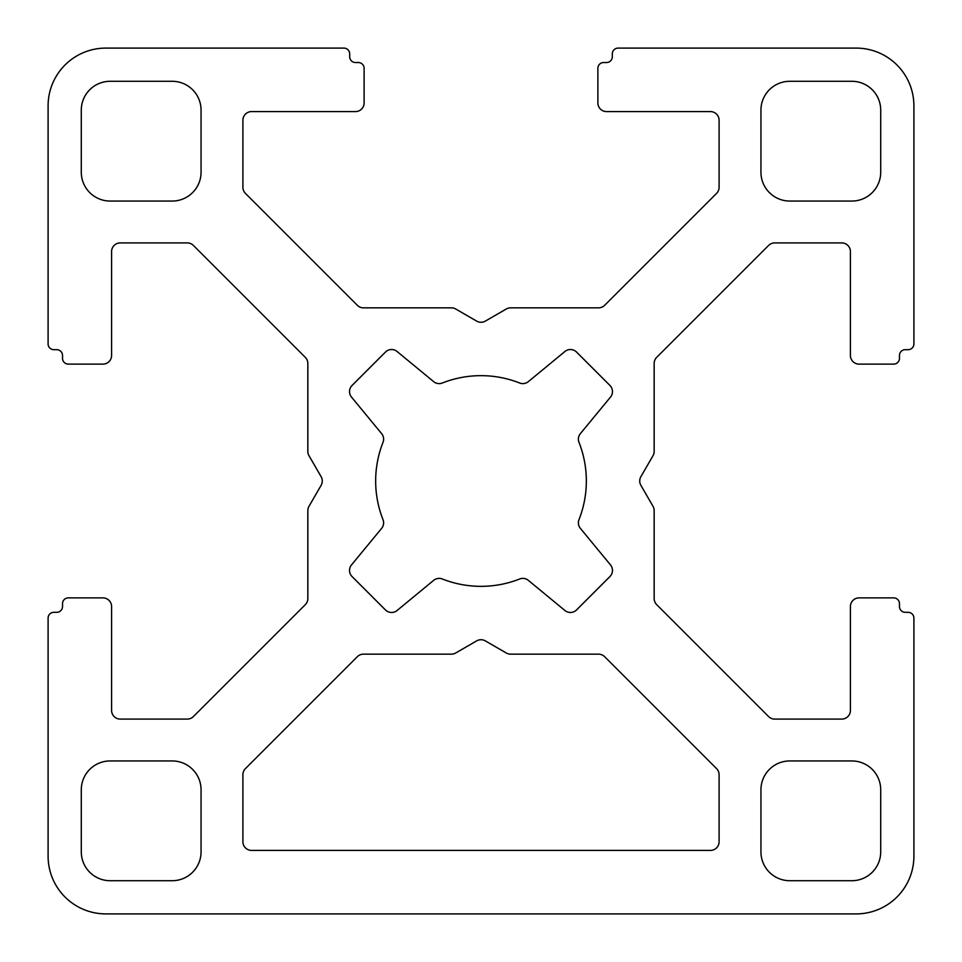 <?xml version="1.0" encoding="UTF-8"?>
<svg xmlns="http://www.w3.org/2000/svg" width="962" height="962" viewBox="0 0 962 962"><rect width="100%" height="100%" fill="white"/><g stroke="black" fill="none" stroke-linecap="round" stroke-linejoin="round"><path stroke-width="0.72" stroke-dasharray="4.81 3.61" d="M485.329 640.884A8.658 8.658 0 0 0 476.671 640.884L455.699 653.006A8.658 8.658 0 0 1 451.37 654.16L363.468 654.16A8.658 8.658 0 0 0 357.347 656.697L245.442 768.602A8.658 8.658 0 0 0 242.905 774.723L242.905 841.75A8.658 8.658 0 0 0 251.563 850.408L710.437 850.408A8.658 8.658 0 0 0 719.095 841.75L719.095 774.723A8.658 8.658 0 0 0 716.558 768.602L604.653 656.697A8.658 8.658 0 0 0 598.532 654.16L510.63 654.16A8.658 8.658 0 0 1 506.301 653.006L485.329 640.884M381.637 433.646A8.658 8.658 0 0 1 383.008 442.34A105.339 105.339 0 0 0 383.008 519.66A8.658 8.658 0 0 1 381.637 528.354L351.503 564.91A8.658 8.658 0 0 0 352.056 576.539L385.461 609.944A8.658 8.658 0 0 0 397.09 610.497L433.646 580.363A8.658 8.658 0 0 1 442.34 578.992A105.339 105.339 0 0 0 519.66 578.992A8.658 8.658 0 0 1 528.354 580.363L564.91 610.497A8.658 8.658 0 0 0 576.539 609.944L609.944 576.539A8.658 8.658 0 0 0 610.497 564.91L580.363 528.354A8.658 8.658 0 0 1 578.992 519.66A105.339 105.339 0 0 0 578.992 442.34A8.658 8.658 0 0 1 580.363 433.646L610.497 397.09A8.658 8.658 0 0 0 609.944 385.461L576.539 352.056A8.658 8.658 0 0 0 564.91 351.503L528.354 381.637A8.658 8.658 0 0 1 519.66 383.008A105.339 105.339 0 0 0 442.34 383.008A8.658 8.658 0 0 1 433.646 381.637L397.09 351.503A8.658 8.658 0 0 0 385.461 352.056L352.056 385.461A8.658 8.658 0 0 0 351.503 397.09L381.637 433.646M201.058 851.851L201.058 789.802A28.86 28.86 0 0 0 172.198 760.942L110.149 760.942A28.86 28.86 0 0 0 81.289 789.802L81.289 851.851A28.86 28.86 0 0 0 110.149 880.711L172.198 880.711A28.86 28.86 0 0 0 201.058 851.851M172.198 201.058A28.86 28.86 0 0 0 201.058 172.198L201.058 110.149A28.86 28.86 0 0 0 172.198 81.289L110.149 81.289A28.86 28.86 0 0 0 81.289 110.149L81.289 172.198A28.86 28.86 0 0 0 110.149 201.058L172.198 201.058M880.711 789.802A28.86 28.86 0 0 0 851.851 760.942L789.802 760.942A28.86 28.86 0 0 0 760.942 789.802L760.942 851.851A28.86 28.86 0 0 0 789.802 880.711L851.851 880.711A28.86 28.86 0 0 0 880.711 851.851L880.711 789.802M880.711 172.198L880.711 110.149A28.86 28.86 0 0 0 851.851 81.289L789.802 81.289A28.86 28.86 0 0 0 760.942 110.149L760.942 172.198A28.86 28.86 0 0 0 789.802 201.058L851.851 201.058A28.86 28.86 0 0 0 880.711 172.198M850.408 355.459L850.408 251.563A8.658 8.658 0 0 0 841.75 242.905L774.723 242.905A8.658 8.658 0 0 0 768.602 245.442L656.697 357.347A8.658 8.658 0 0 0 654.16 363.468L654.16 451.37A8.658 8.658 0 0 1 653.006 455.699L640.884 476.671A8.658 8.658 0 0 0 640.884 485.329L653.006 506.301A8.658 8.658 0 0 1 654.16 510.63L654.16 598.532A8.658 8.658 0 0 0 656.697 604.653L768.602 716.558A8.658 8.658 0 0 0 774.723 719.095L841.75 719.095A8.658 8.658 0 0 0 850.408 710.437L850.408 606.541A8.658 8.658 0 0 1 859.066 597.883L893.698 597.883A5.772 5.772 0 0 1 899.47 603.655L899.47 606.541A5.772 5.772 0 0 0 905.242 612.313L908.128 612.313A5.772 5.772 0 0 1 913.9 618.085L913.9 856.18A57.72 57.72 0 0 1 856.18 913.9L105.82 913.9A57.72 57.72 0 0 1 48.1 856.18L48.1 618.085A5.772 5.772 0 0 1 53.872 612.313L56.758 612.313A5.772 5.772 0 0 0 62.53 606.541L62.53 603.655A5.772 5.772 0 0 1 68.302 597.883L102.934 597.883A8.658 8.658 0 0 1 111.592 606.541L111.592 710.437A8.658 8.658 0 0 0 120.25 719.095L187.277 719.095A8.658 8.658 0 0 0 193.398 716.558L305.303 604.653A8.658 8.658 0 0 0 307.84 598.532L307.84 510.63A8.658 8.658 0 0 1 308.994 506.301L321.116 485.329A8.658 8.658 0 0 0 321.116 476.671L308.994 455.699A8.658 8.658 0 0 1 307.84 451.37L307.84 363.468A8.658 8.658 0 0 0 305.303 357.347L193.398 245.442A8.658 8.658 0 0 0 187.277 242.905L120.25 242.905A8.658 8.658 0 0 0 111.592 251.563L111.592 355.459A8.658 8.658 0 0 1 102.934 364.117L68.302 364.117A5.772 5.772 0 0 1 62.53 358.345L62.53 355.459A5.772 5.772 0 0 0 56.758 349.687L53.872 349.687A5.772 5.772 0 0 1 48.1 343.915L48.1 105.82A57.72 57.72 0 0 1 105.82 48.1L343.915 48.1A5.772 5.772 0 0 1 349.687 53.872L349.687 56.758A5.772 5.772 0 0 0 355.459 62.53L358.345 62.53A5.772 5.772 0 0 1 364.117 68.302L364.117 102.934A8.658 8.658 0 0 1 355.459 111.592L251.563 111.592A8.658 8.658 0 0 0 242.905 120.25L242.905 187.277A8.658 8.658 0 0 0 245.442 193.398L357.347 305.303A8.658 8.658 0 0 0 363.468 307.84L451.37 307.84A8.658 8.658 0 0 1 455.699 308.994L476.671 321.116A8.658 8.658 0 0 0 485.329 321.116L506.301 308.994A8.658 8.658 0 0 1 510.63 307.84L598.532 307.84A8.658 8.658 0 0 0 604.653 305.303L716.558 193.398A8.658 8.658 0 0 0 719.095 187.277L719.095 120.25A8.658 8.658 0 0 0 710.437 111.592L606.541 111.592A8.658 8.658 0 0 1 597.883 102.934L597.883 68.302A5.772 5.772 0 0 1 603.655 62.53L606.541 62.53A5.772 5.772 0 0 0 612.313 56.758L612.313 53.872A5.772 5.772 0 0 1 618.085 48.1L856.18 48.1A57.72 57.72 0 0 1 913.9 105.82L913.9 343.915A5.772 5.772 0 0 1 908.128 349.687L905.242 349.687A5.772 5.772 0 0 0 899.47 355.459L899.47 358.345A5.772 5.772 0 0 1 893.698 364.117L859.066 364.117A8.658 8.658 0 0 1 850.408 355.459"/><path stroke-width="1.44" d="M476.671 640.884A8.658 8.658 0 0 1 485.329 640.884L506.301 653.006A8.658 8.658 0 0 0 510.63 654.16L598.532 654.16A8.658 8.658 0 0 1 604.653 656.697L716.558 768.602A8.658 8.658 0 0 1 719.095 774.723L719.095 841.75A8.658 8.658 0 0 1 710.437 850.408L251.563 850.408A8.658 8.658 0 0 1 242.905 841.75L242.905 774.723A8.658 8.658 0 0 1 245.442 768.602L357.347 656.697A8.658 8.658 0 0 1 363.468 654.16L451.37 654.16A8.658 8.658 0 0 0 455.699 653.006L476.671 640.884M383.008 442.34A8.658 8.658 0 0 0 381.637 433.646L351.503 397.09A8.658 8.658 0 0 1 352.056 385.461L385.461 352.056A8.658 8.658 0 0 1 397.09 351.503L433.646 381.637A8.658 8.658 0 0 0 442.34 383.008A105.339 105.339 0 0 1 519.66 383.008A8.658 8.658 0 0 0 528.354 381.637L564.91 351.503A8.658 8.658 0 0 1 576.539 352.056L609.944 385.461A8.658 8.658 0 0 1 610.497 397.09L580.363 433.646A8.658 8.658 0 0 0 578.992 442.34A105.339 105.339 0 0 1 578.992 519.66A8.658 8.658 0 0 0 580.363 528.354L610.497 564.91A8.658 8.658 0 0 1 609.944 576.539L576.539 609.944A8.658 8.658 0 0 1 564.91 610.497L528.354 580.363A8.658 8.658 0 0 0 519.66 578.992A105.339 105.339 0 0 1 442.34 578.992A8.658 8.658 0 0 0 433.646 580.363L397.09 610.497A8.658 8.658 0 0 1 385.461 609.944L352.056 576.539A8.658 8.658 0 0 1 351.503 564.91L381.637 528.354A8.658 8.658 0 0 0 383.008 519.66A105.339 105.339 0 0 1 383.008 442.34M201.058 789.802L201.058 851.851A28.86 28.86 0 0 1 172.198 880.711L110.149 880.711A28.86 28.86 0 0 1 81.289 851.851L81.289 789.802A28.86 28.86 0 0 1 110.149 760.942L172.198 760.942A28.86 28.86 0 0 1 201.058 789.802M201.058 172.198A28.86 28.86 0 0 1 172.198 201.058L110.149 201.058A28.86 28.86 0 0 1 81.289 172.198L81.289 110.149A28.86 28.86 0 0 1 110.149 81.289L172.198 81.289A28.86 28.86 0 0 1 201.058 110.149L201.058 172.198M851.851 760.942A28.86 28.86 0 0 1 880.711 789.802L880.711 851.851A28.86 28.86 0 0 1 851.851 880.711L789.802 880.711A28.86 28.86 0 0 1 760.942 851.851L760.942 789.802A28.86 28.86 0 0 1 789.802 760.942L851.851 760.942M880.711 110.149L880.711 172.198A28.86 28.86 0 0 1 851.851 201.058L789.802 201.058A28.86 28.86 0 0 1 760.942 172.198L760.942 110.149A28.86 28.86 0 0 1 789.802 81.289L851.851 81.289A28.86 28.86 0 0 1 880.711 110.149M841.75 242.905A8.658 8.658 0 0 1 850.408 251.563L850.408 355.459A8.658 8.658 0 0 0 859.066 364.117L893.698 364.117A5.772 5.772 0 0 0 899.47 358.345L899.47 355.459A5.772 5.772 0 0 1 905.242 349.687L908.128 349.687A5.772 5.772 0 0 0 913.9 343.915L913.9 105.82A57.72 57.72 0 0 0 856.18 48.1L618.085 48.1A5.772 5.772 0 0 0 612.313 53.872L612.313 56.758A5.772 5.772 0 0 1 606.541 62.53L603.655 62.53A5.772 5.772 0 0 0 597.883 68.302L597.883 102.934A8.658 8.658 0 0 0 606.541 111.592L710.437 111.592A8.658 8.658 0 0 1 719.095 120.25L719.095 187.277A8.658 8.658 0 0 1 716.558 193.398L604.653 305.303A8.658 8.658 0 0 1 598.532 307.84L510.63 307.84A8.658 8.658 0 0 0 506.301 308.994L485.329 321.116A8.658 8.658 0 0 1 476.671 321.116L455.699 308.994A8.658 8.658 0 0 0 451.37 307.84L363.468 307.84A8.658 8.658 0 0 1 357.347 305.303L245.442 193.398A8.658 8.658 0 0 1 242.905 187.277L242.905 120.25A8.658 8.658 0 0 1 251.563 111.592L355.459 111.592A8.658 8.658 0 0 0 364.117 102.934L364.117 68.302A5.772 5.772 0 0 0 358.345 62.53L355.459 62.53A5.772 5.772 0 0 1 349.687 56.758L349.687 53.872A5.772 5.772 0 0 0 343.915 48.1L105.82 48.1A57.72 57.72 0 0 0 48.1 105.82L48.1 343.915A5.772 5.772 0 0 0 53.872 349.687L56.758 349.687A5.772 5.772 0 0 1 62.53 355.459L62.53 358.345A5.772 5.772 0 0 0 68.302 364.117L102.934 364.117A8.658 8.658 0 0 0 111.592 355.459L111.592 251.563A8.658 8.658 0 0 1 120.25 242.905L187.277 242.905A8.658 8.658 0 0 1 193.398 245.442L305.303 357.347A8.658 8.658 0 0 1 307.84 363.468L307.84 451.37A8.658 8.658 0 0 0 308.994 455.699L321.116 476.671A8.658 8.658 0 0 1 321.116 485.329L308.994 506.301A8.658 8.658 0 0 0 307.84 510.63L307.84 598.532A8.658 8.658 0 0 1 305.303 604.653L193.398 716.558A8.658 8.658 0 0 1 187.277 719.095L120.25 719.095A8.658 8.658 0 0 1 111.592 710.437L111.592 606.541A8.658 8.658 0 0 0 102.934 597.883L68.302 597.883A5.772 5.772 0 0 0 62.53 603.655L62.53 606.541A5.772 5.772 0 0 1 56.758 612.313L53.872 612.313A5.772 5.772 0 0 0 48.1 618.085L48.1 856.18A57.72 57.72 0 0 0 105.82 913.9L856.18 913.9A57.72 57.72 0 0 0 913.9 856.18L913.9 618.085A5.772 5.772 0 0 0 908.128 612.313L905.242 612.313A5.772 5.772 0 0 1 899.47 606.541L899.47 603.655A5.772 5.772 0 0 0 893.698 597.883L859.066 597.883A8.658 8.658 0 0 0 850.408 606.541L850.408 710.437A8.658 8.658 0 0 1 841.75 719.095L774.723 719.095A8.658 8.658 0 0 1 768.602 716.558L656.697 604.653A8.658 8.658 0 0 1 654.16 598.532L654.16 510.63A8.658 8.658 0 0 0 653.006 506.301L640.884 485.329A8.658 8.658 0 0 1 640.884 476.671L653.006 455.699A8.658 8.658 0 0 0 654.16 451.37L654.16 363.468A8.658 8.658 0 0 1 656.697 357.347L768.602 245.442A8.658 8.658 0 0 1 774.723 242.905L841.75 242.905"/></g></svg>
